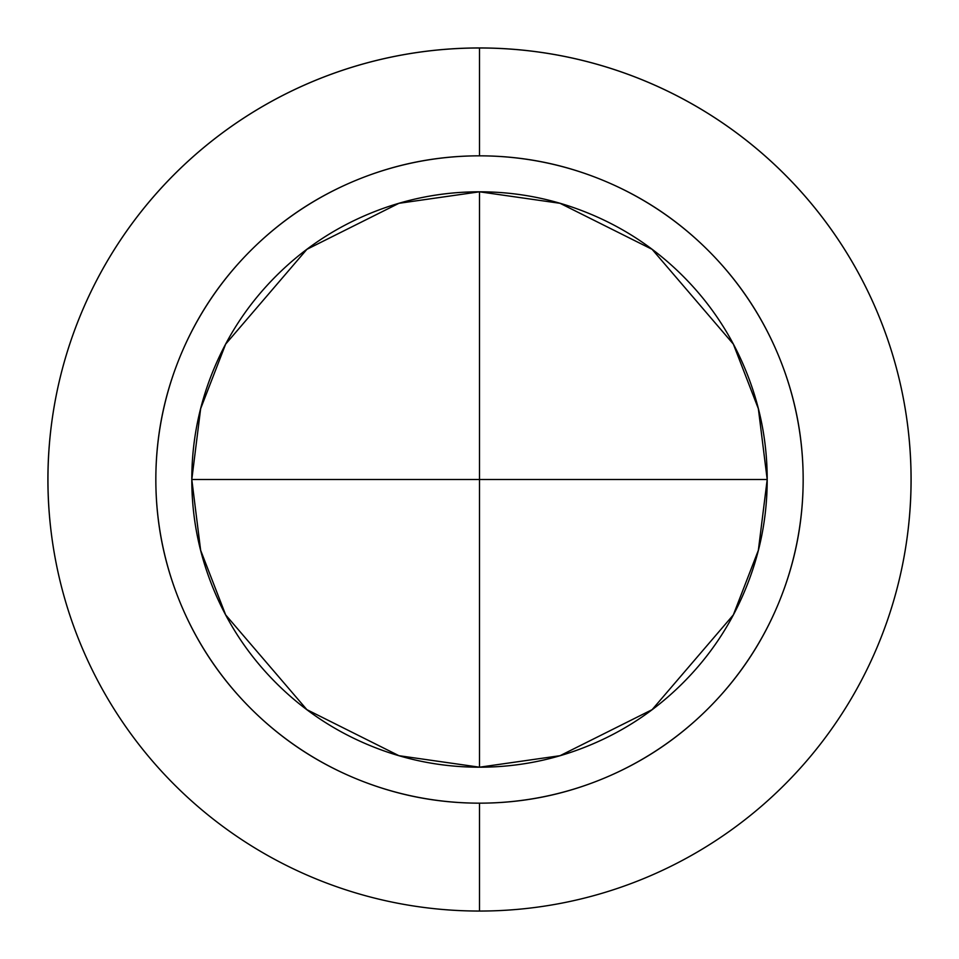 <?xml version="1.0" encoding="UTF-8"?>
<svg xmlns="http://www.w3.org/2000/svg" width="959" height="959" viewBox="0 0 959 959"><rect width="100%" height="100%" fill="white"/><g stroke="black" fill="none" stroke-linecap="round" stroke-linejoin="round"><path stroke-width="1.44" d="M191.8 479.5L479.5 479.5L479.5 191.8L479.5 767.2L479.5 479.5L767.2 479.5L191.8 479.5C191.8 441.344 199.1 404.65 213.701 369.407C228.302 334.152 249.088 303.044 276.06 276.06C303.044 249.088 334.152 228.302 369.407 213.701C404.65 199.1 441.344 191.8 479.5 191.8C517.656 191.8 554.35 199.1 589.593 213.701C624.848 228.302 655.956 249.088 682.94 276.06C709.912 303.044 730.698 334.152 745.299 369.407C759.9 404.65 767.2 441.344 767.2 479.5C767.2 517.656 759.9 554.35 745.299 589.593C730.698 624.848 709.912 655.956 682.94 682.94C655.956 709.912 624.848 730.698 589.593 745.299C554.35 759.9 517.656 767.2 479.5 767.2L398.944 755.692L306.88 709.66L225.653 614.887L200.647 550.322L191.8 479.5L200.647 408.678L225.653 344.113L306.88 249.34L398.944 203.308L479.5 191.8L560.056 203.308L652.12 249.34L733.347 344.113L758.353 408.678L767.2 479.5L758.353 550.322L733.347 614.887L652.12 709.66L560.056 755.692L479.5 767.2C441.344 767.2 404.65 759.9 369.407 745.299C334.152 730.698 303.044 709.912 276.06 682.94C249.088 655.956 228.302 624.848 213.701 589.593C199.1 554.35 191.8 517.656 191.8 479.5M479.5 155.838A323.663 323.663 0 0 1 803.163 479.5A323.663 323.663 0 0 1 479.5 803.163L479.5 911.05A431.55 431.55 0 0 0 911.05 479.5A431.55 431.55 0 0 0 479.5 47.95L479.5 155.838L479.5 47.95A431.55 431.55 0 0 1 911.05 479.5A431.55 431.55 0 0 1 479.5 911.05A431.55 431.55 0 0 0 905.008 551.425L905.008 551.425C913.124 503.475 913.124 455.525 905.008 407.575A431.55 431.55 0 0 0 53.992 407.575C45.876 455.525 45.876 503.475 53.992 551.425A431.55 431.55 0 0 0 479.5 911.05A431.55 431.55 0 0 1 47.95 479.5A431.55 431.55 0 0 1 479.5 47.95A431.55 431.55 0 0 0 47.95 479.5A431.55 431.55 0 0 0 479.5 911.05L479.5 803.163A323.663 323.663 0 0 1 155.838 479.5A323.663 323.663 0 0 1 479.5 155.838C436.585 155.838 395.288 164.049 355.645 180.472C315.99 196.895 280.987 220.282 250.635 250.635C220.282 280.987 196.895 315.99 180.472 355.645C164.049 395.288 155.838 436.585 155.838 479.5C155.838 522.415 164.049 563.712 180.472 603.355C196.895 643.01 220.282 678.013 250.635 708.365C280.987 738.718 315.99 762.105 355.645 778.528C395.288 794.951 436.585 803.163 479.5 803.163C522.415 803.163 563.712 794.951 603.355 778.528C643.01 762.105 678.013 738.718 708.365 708.365C738.718 678.013 762.105 643.01 778.528 603.355C794.951 563.712 803.163 522.415 803.163 479.5C803.163 436.585 794.951 395.288 778.528 355.645C762.105 315.99 738.718 280.987 708.365 250.635C678.013 220.282 643.01 196.895 603.355 180.472C563.712 164.049 522.415 155.838 479.5 155.838"/></g></svg>
